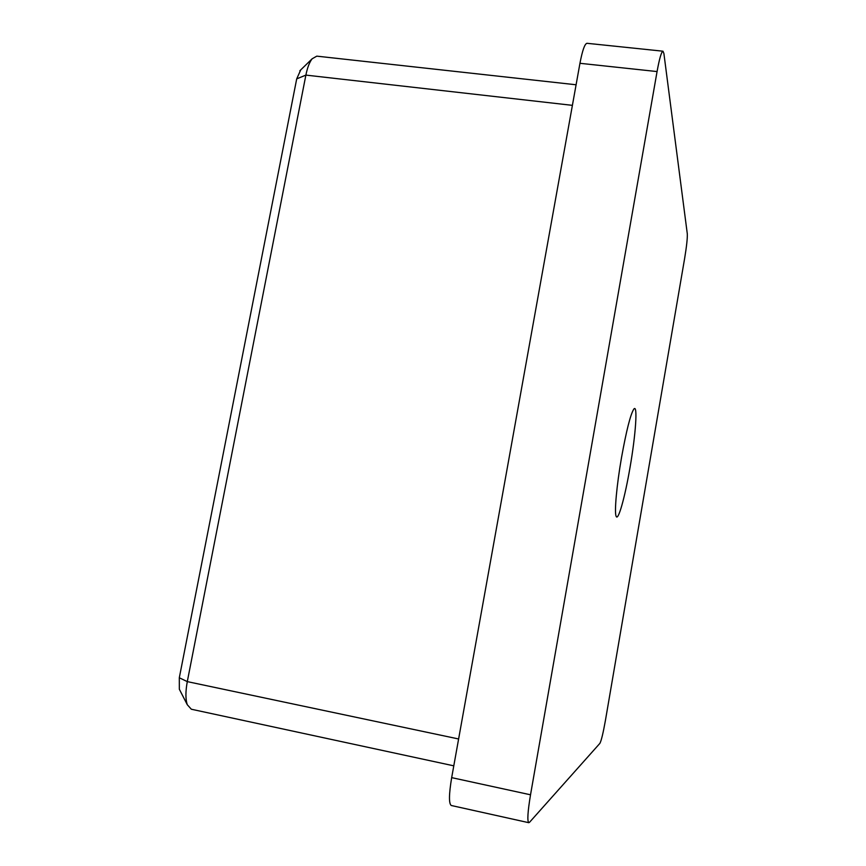<?xml version="1.0" encoding="UTF-8"?>
<svg xmlns="http://www.w3.org/2000/svg" width="866" height="866" viewBox="0 0 866 866"><rect width="100%" height="100%" fill="white"/><g stroke="black" fill="none" stroke-linecap="round" stroke-linejoin="round"><path stroke-width="1.3" d="M621.528 457.519C626.367 430.673 630.448 414.554 633.771 409.163C637.95 403.394 635.72 434.97 629.983 467.705C624.895 497.571 617.999 522.209 616.083 516.125C614.275 512.044 616.689 485.166 621.528 457.519M529.548 822.278L599.889 743.364C601.318 740.733 603.158 733.112 605.41 720.501L684.616 258.544C686.608 246.431 687.507 238.193 687.301 233.852L663.897 53.497L662.977 51.202C661.408 51.733 659.437 58.52 657.067 71.564L530.522 794.793C527.719 811.745 527.134 821.055 528.78 822.689L529.548 822.278M528.78 822.689L451.273 805.499C448.761 803.691 448.902 794.403 451.673 777.636L530.522 794.793M657.067 71.564L579.949 63.305L451.673 777.636M579.949 63.305C582.407 50.412 584.745 43.744 586.996 43.3L662.977 51.202M180.009 690.527L179.338 689.239L179.305 677.764L296.702 78.882L300.751 69.875M576.096 84.771L316.783 56.149L312.139 58.791C309.476 62.211 307.398 67.645 305.882 75.104L187.294 681.618C185.465 691.533 185.465 699.241 187.305 704.751L191.332 709.232L453.795 765.836M572.404 105.349L305.882 75.104L296.702 78.882M179.305 677.764L187.294 681.618L458.623 738.979M299.831 70.774L312.139 58.791M179.338 689.239L187.305 704.751"/></g></svg>
